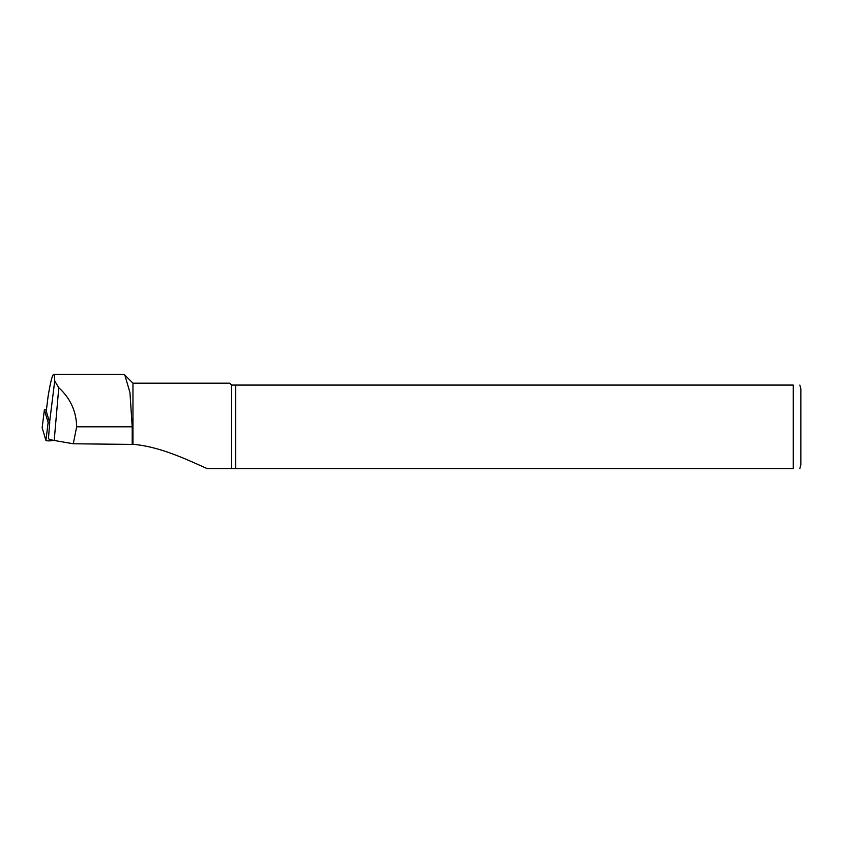 <?xml version="1.0" encoding="UTF-8"?>
<svg xmlns="http://www.w3.org/2000/svg" width="843" height="843" viewBox="0 0 843 843"><rect width="100%" height="100%" fill="white"/><g stroke="black" fill="none" stroke-linecap="round" stroke-linejoin="round"><path stroke-width="1.26" d="M73.288 443.776L76.66 426.811C76.313 411.3 70.359 398.275 58.778 387.727L54.721 380.983C54.637 376.673 54.268 374.492 53.625 374.44L123.626 374.44L124.838 375.061L129.97 392.617L132.203 426.811L132.203 444.409L73.288 443.776L54.205 440.467A22.487 3.909 180 0 1 48.42 438.739L49.748 422.638A20.548 3.572 180 0 1 49.579 422.343L46.26 411.089M53.625 374.44C52.298 374.924 50.454 382.227 48.093 396.379L46.26 411.152M46.249 411.121L48.072 396.516M799.838 385.072L800.85 388.865L800.85 464.756L799.838 468.56M793.263 385.072C802.81 385.072 802.81 385.072 793.263 385.072L235.692 385.072L235.692 468.56L793.263 468.56C802.81 468.56 802.81 468.56 793.263 468.56L793.263 385.072M235.692 385.072L231.625 385.072L231.625 468.56L235.692 468.56M231.625 385.072L229.728 383.175L132.962 383.175L132.962 444.303C161.108 446.695 189.148 460.71 207.104 468.56L231.625 468.56M132.203 444.409L132.962 444.303M207.104 468.56L213.911 468.56M49.748 422.638L48.125 422.564L44.373 409.919L46.407 409.856M53.931 440.415L50.601 440.794A3.035 0.527 180 0 1 45.912 440.373L42.15 427.728A3.035 0.527 180 0 1 42.15 427.686A3.035 0.527 180 0 1 42.161 427.643L44.363 409.909L42.15 427.728M54.721 380.983L49.579 422.343M58.778 387.727L54.205 440.467M132.203 426.811L76.66 426.811M49.389 422.68L49.537 424.883M50.517 439.624L50.601 440.794M48.125 422.564L45.912 440.373M132.962 383.175L124.848 375.061"/></g></svg>
